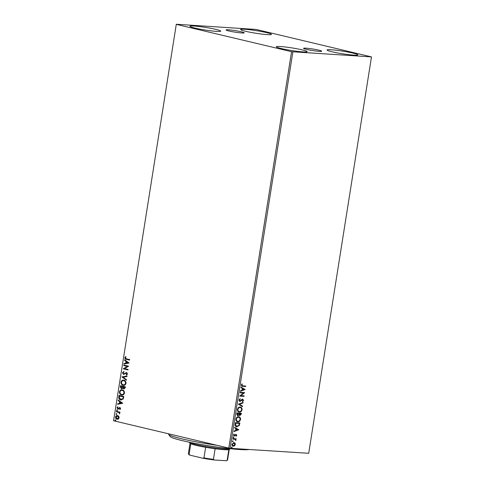 <?xml version="1.0" encoding="UTF-8"?>
<svg xmlns="http://www.w3.org/2000/svg" width="485" height="485" viewBox="0 0 485 485"><rect width="100%" height="100%" fill="white"/><g stroke="black" fill="none" stroke-linecap="round" stroke-linejoin="round"><path stroke-width="0.73" d="M228.477 29.809A9.191 0.776 9 0 0 226.065 29.949A9.191 0.776 9 0 0 231.781 31.586A9.191 0.776 9 0 0 241.809 32.968A9.191 0.776 9 0 0 244.222 32.822A9.191 0.776 9 0 0 238.511 31.185A9.191 0.776 9 0 0 228.477 29.809M305.974 48.185A9.191 0.776 9 0 0 303.561 48.33A9.191 0.776 9 0 0 309.272 49.967A9.191 0.776 9 0 0 319.306 51.349A9.191 0.776 9 0 0 321.713 51.204A9.191 0.776 9 0 0 316.002 49.567A9.191 0.776 9 0 0 305.974 48.185M353.765 55.12A15.599 1.316 -171 0 1 336.742 52.78A15.599 1.316 -171 0 1 327.042 49.997A15.599 1.316 -171 0 1 331.14 49.755A15.599 1.316 -171 0 1 348.163 52.101A15.599 1.316 -171 0 1 357.863 54.878A15.599 1.316 -171 0 1 353.765 55.12M216.643 31.398A15.599 1.316 -171 0 1 199.62 29.058A15.599 1.316 -171 0 1 189.92 26.275A15.599 1.316 -171 0 1 194.012 26.032A15.599 1.316 -171 0 1 211.042 28.379A15.599 1.316 -171 0 1 220.736 31.155A15.599 1.316 -171 0 1 216.643 31.398M267.356 34.629A15.599 1.316 -171 0 1 250.333 32.283A15.599 1.316 -171 0 1 240.633 29.506A15.599 1.316 -171 0 1 244.725 29.264A15.599 1.316 -171 0 1 261.754 31.604A15.599 1.316 -171 0 1 271.448 34.386A15.599 1.316 -171 0 1 267.356 34.629M303.052 51.895A15.599 1.316 -171 0 1 286.029 49.549A15.599 1.316 -171 0 1 276.329 46.772A15.599 1.316 -171 0 1 280.421 46.53A15.599 1.316 -171 0 1 297.45 48.87A15.599 1.316 -171 0 1 307.144 51.652A15.599 1.316 -171 0 1 303.052 51.895M118.789 416.348L119.152 417.84L118.364 419.052L117.037 419.246C116.042 419.022 115.539 418.264 115.521 416.979C115.927 415.791 116.624 415.318 117.619 415.566L118.789 416.348M117.376 419.295L117.291 419.258C116.297 419.034 115.788 418.282 115.776 416.997L115.521 416.979M117.309 415.524L117.619 415.566M116.485 411.316L119.995 412.147L119.916 412.644L119.395 412.523L119.656 413.887L118.776 412.456L116.406 411.813L116.485 411.316M120.601 408.691L119.953 409.54L119.698 409.17L120.171 408.619L119.771 408.024L117.831 409.037L116.988 407.739L117.625 406.818L117.903 407.182L117.425 407.782L117.897 408.528L119.837 407.515L120.601 408.691M120.116 409.425L120.419 408.637L120.025 408.037L119.437 408.067M118.401 409L117.831 409.037L116.988 407.739M117.897 408.528L118.692 408.043M118.946 408.061L119.837 407.515M118.77 396.875L119.013 395.366L123.808 396.506L123.238 398.997L120.716 399.925C119.316 399.676 118.673 398.658 118.77 396.875L119.255 395.421M121.262 400.01L120.971 399.943C119.571 399.688 118.922 398.676 119.025 396.894M120.547 385.678L125.348 386.818L125.197 387.739L123.772 388.958L122.85 388.103L121.456 388.843L120.341 386.981L120.547 385.678M123.996 388.988L122.85 388.103M121.68 388.873L120.341 386.981M121.935 376.912L127.064 375.96L126.979 376.505L123.087 377.227L126.476 379.676L126.391 380.222L121.935 376.912L127.052 376.027M123.73 365.551L123.814 365.053L128.61 366.193L124.518 368.6L128.095 369.449L128.016 369.946L123.214 368.812L127.306 366.399L123.73 365.551L124.057 365.108M126.464 358.839L129.659 359.591L129.58 360.094L126.336 359.324C125.433 359.318 124.936 358.791 124.845 357.736L125.591 356.639L125.918 356.978L125.336 357.845L126.464 358.839M176.346 24.371L291.558 51.701L371.486 56.903L256.219 29.458L176.297 24.25L113.563 420.756L228.781 448.085L291.558 51.701M129.113 363.016L123.972 364.053L124.057 363.507L125.7 363.198L125.991 361.373L124.56 360.337L124.645 359.791L129.113 363.016M122.462 372.753L123.748 371.534L123.924 372.001L122.966 372.832L123.633 373.935L126.573 372.553L127.506 373.983L126.494 375.044L126.264 374.584L127.015 373.856L126.512 373.056L123.548 374.432L122.462 372.753L124.002 371.552M123.633 373.935L126.573 372.553M126.694 374.953L126.512 374.602L127.27 373.874L126.767 373.074L125.845 373.214M123.754 374.462L122.717 372.765M123.875 380.228C125.251 380.519 125.967 381.543 126.027 383.308C125.457 384.963 124.487 385.605 123.105 385.248C121.729 384.951 121.02 383.92 120.977 382.15C121.547 380.525 122.511 379.882 123.875 380.228L123.414 380.161M123.59 385.32L123.36 385.26C121.984 384.969 121.274 383.938 121.232 382.168L120.977 382.15M122.341 389.916C123.717 390.207 124.433 391.231 124.493 392.995C123.924 394.644 122.954 395.293 121.571 394.929C120.195 394.638 119.486 393.608 119.443 391.838C120.013 390.207 120.977 389.57 122.341 389.916L121.88 389.843M122.056 395.008L121.826 394.948C120.45 394.657 119.74 393.626 119.698 391.85L119.443 391.838M122.741 403.265L117.594 404.302L117.679 403.756L119.328 403.447L119.619 401.622L118.182 400.586L118.267 400.04L122.741 403.265M117.073 409.807L117.406 410.322L116.94 410.643L116.606 410.128L117.328 409.825M117.406 410.322L117.085 410.649M116.467 413.65L116.8 414.16L116.333 414.481L116 413.972L116.721 413.663M116.8 414.16L116.479 414.493M115.472 419.913L115.806 420.422L115.339 420.75L115.006 420.234L115.727 419.925M115.806 420.422L115.485 420.756M113.563 420.756L176.297 24.25M233.643 442.478L234.716 443.035L235.037 444.424L234.291 445.739L233.333 446.218C232.412 446.17 231.951 445.521 231.957 444.272L233.915 442.544L234.989 443.102L235.316 444.49L234.564 445.806L233.079 446.182M235.025 439.319L232.836 439.101L232.915 438.598L236.159 438.804L236.074 439.307L235.601 439.277L235.825 440.556L235.025 439.319L232.842 439.052M236.359 435.342L235.728 434.766L236.086 435.275L235.413 434.869L233.915 436.082L233.418 435.033L234.025 434.033L234.279 434.336L233.831 435.003L234.255 435.645L236.062 434.33L236.765 435.336L236.146 436.276L236.359 435.342L236.001 434.833L234.031 436.124M233.891 434.136L233.552 434.936L234.255 435.645M239.596 422.914L239.038 425.393L236.965 426.794C235.674 426.788 235.086 425.909 235.201 424.163L235.437 422.647L239.875 422.932L239.317 425.46L236.541 426.733M241.13 413.226L239.929 415.596L239.081 414.924L237.783 415.881L236.765 414.263L236.971 412.959L241.409 413.244L241.263 414.166L239.754 415.572M239.081 414.924L237.583 415.851M238.365 404.193L243.13 402.386L243.046 402.932L239.426 404.302L242.542 406.103L242.458 406.648L238.365 404.193M240.16 392.838L240.239 392.335L244.676 392.62L240.851 395.663L244.161 395.875L244.082 396.378L239.645 396.093L243.464 393.05L240.16 392.838M242.773 385.836L245.725 386.024L245.646 386.521L241.973 386.248L241.281 385.041L241.991 383.847L242.288 384.12L241.736 385.066L242.773 385.836L242.076 385.727M292.879 51.901L230.096 448.286L308.702 453.293L371.486 56.903M245.18 389.443L240.396 391.334L240.487 390.789L242.015 390.213L242.306 388.382L240.984 387.624L241.075 387.078L245.167 389.528M242.712 399.155L243.561 400.386L242.615 401.598L242.403 401.186L243.106 400.349L242.652 399.658L239.887 401.507L238.905 400.058L240.105 398.652L240.263 399.076L239.366 400.046L239.972 401.01L241.997 399.373L242.882 399.179M239.893 398.761L239.087 399.986L239.972 401.01M242.555 399.634L242.027 399.925M241.754 399.858L239.705 401.483M240.123 407.091C241.397 407.133 242.051 408.006 242.088 409.716C241.536 411.419 240.627 412.214 239.354 412.104C238.08 412.05 237.432 411.171 237.414 409.455C237.959 407.776 238.862 406.988 240.123 407.091L240.505 407.145M239.851 407.024C241.124 407.067 241.779 407.946 241.809 409.649C241.263 411.353 240.354 412.153 239.081 412.038L238.966 412.044M238.59 416.779C239.863 416.821 240.518 417.694 240.554 419.398C240.002 421.107 239.093 421.901 237.82 421.786C236.547 421.738 235.898 420.859 235.88 419.143C236.425 417.464 237.329 416.676 238.59 416.779L238.972 416.833M238.317 416.712C239.59 416.754 240.239 417.627 240.275 419.337C239.729 421.041 238.82 421.835 237.547 421.726L237.432 421.732M238.808 429.698L234.025 431.583L234.109 431.038L235.637 430.462L235.928 428.631L234.613 427.873L234.698 427.327L238.79 429.777M233.479 437.033L233.782 437.47L233.346 437.864L233.042 437.428L233.479 437.033L233.782 437.47L233.073 437.803M233.23 437.84L233.042 437.428M232.867 440.871L233.17 441.314L232.739 441.708L232.43 441.265L232.867 440.871L233.17 441.314L232.46 441.641M232.624 441.683L232.43 441.265M231.879 447.134L232.182 447.576L231.745 447.97L231.442 447.528L231.879 447.134L232.182 447.576L231.472 447.904M231.63 447.946L231.442 447.528M230.096 448.286L228.781 448.085M245.44 386.005L245.646 386.521M245.368 386.46L241.845 386.212M241.894 383.944L242.288 384.12M242.015 384.053L241.851 384.738M241.578 384.678L241.736 385.066M241.463 384.999L242.494 385.769M244.895 389.467L240.427 391.152M241.063 387.163L244.907 389.382M242.724 388.624L242.227 389.958L244.107 389.419L242.724 388.624L242.5 390.025M244.385 392.662L240.851 395.663M243.882 395.857L244.082 396.378M243.809 396.312L239.651 396.045M240.166 392.789L243.464 393.05M242.439 399.094L243.561 400.386M243.288 400.319L242.336 401.531M242.827 402.501L243.046 402.932M242.773 402.871L239.426 404.302M239.153 404.241L242.542 406.103M242.27 406.036L242.197 406.497M240.233 407.612L239.772 407.527C238.765 407.436 238.044 408.061 237.595 409.401C237.608 410.789 238.129 411.504 239.16 411.535M237.595 409.401L237.874 409.467C237.886 410.856 238.402 411.565 239.432 411.601L238.972 411.51M239.432 411.601C240.445 411.686 241.178 411.056 241.627 409.704C241.597 408.328 241.069 407.624 240.045 407.594C239.044 407.503 238.317 408.127 237.874 409.467M239.772 407.527L240.093 407.576M239.002 413.596L237.074 413.426L237.468 415.299L237.862 415.378L238.778 414.645L239.002 413.596L237.347 413.493L237.862 415.378M240.875 413.717L239.178 413.559L239.602 415.014L240.002 415.093L240.875 413.717L239.457 413.626L240.002 415.093M238.699 417.3L238.238 417.215C237.232 417.124 236.51 417.749 236.062 419.088C236.074 420.477 236.595 421.186 237.626 421.222M236.062 419.088L236.34 419.155C236.347 420.543 236.868 421.253 237.899 421.289L237.438 421.198M237.899 421.289C238.911 421.374 239.638 420.744 240.093 419.392C240.063 418.015 239.535 417.312 238.511 417.276C237.511 417.191 236.783 417.815 236.34 419.155M238.238 417.215L238.559 417.258M235.358 424.999L237.05 426.297L238.935 425.163L239.341 423.405L235.54 423.114L235.358 424.999L236.771 426.23M237.05 426.297L236.571 426.206M239.341 423.405L235.813 423.181L235.631 425.066M238.517 429.716L234.055 431.401M234.685 427.412L238.529 429.631M236.353 428.873L235.856 430.207L237.729 429.668L236.353 428.873L236.128 430.274M235.789 434.263L236.765 435.336M236.486 435.269L235.874 436.209M233.206 436.967L233.509 437.409M235.874 438.786L236.074 439.307M235.328 439.21L235.995 440.18M235.722 440.113L235.552 440.489M232.594 440.81L232.897 441.247M233.915 443.054L232.079 444.236L233.139 445.648M232.079 444.236L233.067 445.642M233.412 445.715L234.916 444.46L233.837 443.041L232.357 444.296M231.606 447.073L231.909 447.509M129.586 360.052L126.591 359.343C125.688 359.337 125.191 358.803 125.094 357.754L124.845 357.736M125.094 357.754L125.845 356.651M124.233 363.999L124.057 363.507M124.312 363.52L125.7 363.198M125.954 363.216L125.991 361.373M126.245 361.386L124.56 360.337M124.815 360.355L124.875 359.955M126.227 363.101L128.204 362.798L126.452 361.701L126.227 363.101L127.949 362.786L126.452 361.701M128.022 369.903L123.214 368.812M123.487 368.715L127.306 366.399M127.555 366.417L123.984 365.569M123.887 373.947L124.384 373.899L123.887 373.947M126.051 372.65L126.821 372.565M126.767 373.074L126.094 373.226L126.767 373.074M126.415 380.07L121.923 376.99M123.717 385.326L123.36 385.26M121.232 382.168C121.802 380.537 122.766 379.9 124.13 380.246M123.439 384.763C124.536 385.048 125.318 384.538 125.785 383.229C125.736 381.804 125.16 380.98 124.051 380.749L123.548 380.683M123.705 384.805L123.184 384.744C124.281 385.029 125.063 384.52 125.536 383.211C125.482 381.792 124.906 380.961 123.796 380.731L123.675 380.689M124.051 380.749L123.796 380.731C122.711 380.446 121.935 380.955 121.474 382.247C121.505 383.683 122.075 384.514 123.184 384.744M120.595 386.994L120.789 385.739M121.79 388.358L122.772 387.77L122.996 386.733L120.959 386.296L121.814 388.358M124.118 388.473L124.772 387.2L123.232 386.836L123.845 388.455M124.099 388.467L125.027 387.218L123.232 386.836M122.772 387.77L122.741 386.721L120.959 386.296M121.535 388.339L122.517 387.757M122.184 395.008L121.826 394.948M119.698 391.85C120.268 390.225 121.232 389.582 122.596 389.934M121.905 394.45C123.002 394.735 123.784 394.22 124.251 392.917C124.202 391.492 123.626 390.667 122.517 390.431L122.014 390.37M122.171 394.493L121.65 394.432C122.747 394.717 123.529 394.208 123.996 392.899C123.948 391.474 123.372 390.649 122.262 390.419L122.141 390.376M122.517 390.431L122.262 390.419C121.177 390.134 120.401 390.643 119.934 391.935C119.971 393.371 120.541 394.202 121.65 394.432M121.383 400.016L120.971 399.943M121.05 399.446L123.081 398.64L123.493 396.906L119.68 395.996L119.249 397.888L121.353 399.495M123.493 396.906L119.425 395.984M123.081 398.64L123.238 396.888M120.795 399.428L122.826 398.628M117.861 404.254L117.679 403.756M117.934 403.769L119.328 403.447M119.583 403.465L119.619 401.622M119.868 401.635L118.182 400.586M118.437 400.604L118.498 400.204M119.856 403.35L121.832 403.047L120.074 401.95L119.856 403.35L121.577 403.035L120.074 401.95M120.025 408.037L119.692 408.085L120.025 408.037M118.655 409.013L118.085 409.049M117.243 407.752L117.879 406.836M119.522 407.564L120.086 407.533M117.194 410.662L116.861 410.146M119.922 412.602L119.395 412.523M119.753 413.753L119.322 413.559M119.674 413.365L118.776 412.456M119.031 412.474L116.406 411.813M116.661 411.832L116.733 411.371M116.588 414.499L116.254 413.99M115.776 416.997C116.182 415.809 116.879 415.336 117.873 415.584M117.794 416.088L115.957 417.082L117.376 418.779L118.977 417.755L117.406 416.045M117.115 418.743L118.722 417.737L117.528 416.045M115.594 420.762L115.26 420.252M249.229 449.504A40.655 3.431 -171 0 1 196.292 443.611A40.655 3.431 -171 0 1 170.168 436.5L168.604 434.354A42.547 3.589 9 0 0 195.94 441.805A42.547 3.589 9 0 0 217.056 445.303M168.537 433.796L168.495 434.033A42.547 3.589 9 0 0 168.604 434.354M189.271 442.217A20.8 1.758 9 0 0 189.289 442.241A20.8 1.758 9 0 0 202.985 445.945A20.8 1.758 9 0 0 224.87 448.916A20.8 1.758 9 0 0 230.229 448.728A20.8 1.758 9 0 0 230.254 448.704M230.229 448.728L229.15 449.504A19.855 1.673 -171 0 1 228.835 449.631A19.855 1.673 -171 0 1 224.04 449.686A19.855 1.673 -171 0 1 215.122 448.758A19.855 1.673 -171 0 1 205.64 447.303A19.855 1.673 -171 0 1 190.805 443.781A19.855 1.673 -171 0 1 190.071 443.314L189.289 442.241M215.122 448.758L213.442 459.368L214.127 459.974A19.285 1.625 -171 0 1 203.039 458.27L189.871 455.148A19.285 1.625 -171 0 1 188.865 454.566L188.392 453.924A19.855 1.673 9 0 0 189.126 454.39L189.871 455.148M226.295 460.75L227.156 460.241A19.855 1.673 9 0 0 227.471 460.113L226.828 460.58A19.285 1.625 -171 0 1 226.295 460.75L214.127 459.974M228.835 449.631L227.156 460.241M190.805 443.781L189.126 454.39M203.039 458.27L203.961 457.907A19.855 1.673 9 0 0 213.442 459.368M205.64 447.303L203.961 457.907M227.471 460.113A19.855 1.673 9 0 0 227.568 459.98L229.235 449.443M190.017 443.235L188.344 453.772A19.855 1.673 9 0 0 188.392 453.924"/></g></svg>
